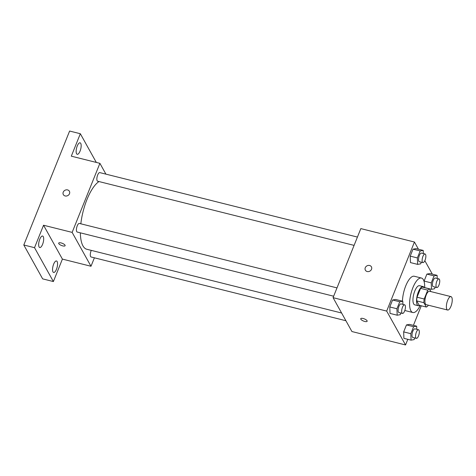 <?xml version="1.0" encoding="UTF-8"?>
<svg xmlns="http://www.w3.org/2000/svg" width="476" height="476" viewBox="0 0 476 476"><rect width="100%" height="100%" fill="white"/><g stroke="black" fill="none" stroke-linecap="round" stroke-linejoin="round"><path stroke-width="0.71" d="M446.881 309.37A6.908 2.487 -76 0 1 447.244 301.51A6.908 2.487 -76 0 1 450.986 296.619A6.908 2.487 -76 0 1 451.718 303.926A6.908 2.487 -76 0 1 447.63 310.031A6.908 2.487 -76 0 1 446.881 309.37M447.63 310.031L426.187 304.664A6.908 2.487 -76 0 1 425.437 304.003A6.908 2.487 -76 0 1 425.8 296.143A6.908 2.487 -76 0 1 429.542 291.258L450.986 296.619M426.3 307.038L419.148 305.253L416.732 300.903L423.878 302.694L426.3 307.038A9.383 3.374 -76 0 0 427.972 305.776L428.21 305.17M430.947 291.61L429.429 288.878A9.383 3.374 -76 0 0 427.757 290.146L424.199 298.999A9.383 3.374 -76 0 0 423.878 302.694M427.757 290.146L420.611 288.355L417.047 297.214L424.199 298.999M416.732 300.903A9.383 3.374 -76 0 1 417.047 297.214M420.611 288.355A9.383 3.374 -76 0 1 422.283 287.093L429.429 288.878M424.205 287.575A9.871 3.552 104 0 0 423.11 286.594A9.871 3.552 104 0 0 418.356 291.937A9.871 3.552 104 0 0 418.321 305.747A9.871 3.552 104 0 0 419.743 305.402M418.321 305.747L414.745 304.854A9.871 3.552 -76 0 1 413.668 303.908A9.871 3.552 -76 0 1 414.78 291.044A9.871 3.552 -76 0 1 419.534 285.701L423.11 286.594M420.219 305.515A17.767 6.39 -76 0 1 412.829 312.512A17.767 6.39 -76 0 1 410.895 310.816A17.767 6.39 -76 0 1 411.829 290.616A17.767 6.39 -76 0 1 421.45 278.038A17.767 6.39 -76 0 1 424.675 287.694M402.452 301.165A17.767 6.39 -76 0 1 406.694 283.708A17.767 6.39 -76 0 1 414.304 276.253L421.45 278.038M412.829 312.512L405.677 310.727A17.767 6.39 -76 0 1 404.862 310.346M423.342 253.553L423.223 250.418L416.072 248.633L413.019 249.156L410.217 256.136L410.461 262.585L417.613 264.376L420.665 263.853L421.325 262.199M437.224 278.484L437.105 275.348L429.953 273.563L426.901 274.087L424.098 281.066L424.116 281.602L424.098 281.066L431.244 282.851L431.494 289.307L434.546 288.777L435.207 287.129M432.333 274.158L424.836 260.687M418.458 249.228L414.441 242.022L386.679 311.084L405.54 344.957L407.807 339.323M413.418 325.364L421.284 305.782M402.91 304.384L402.791 301.248L395.639 299.464L392.587 299.987L389.784 306.96L390.028 313.416L397.18 315.207L400.233 314.678L400.893 313.029M416.792 329.315L416.667 326.179L409.521 324.388L406.468 324.918L403.66 331.891L403.91 338.347L411.062 340.132L414.114 339.608L414.774 337.96M414.441 242.022L360.832 228.605L333.069 297.667L386.679 311.084M367.18 271.528A3.457 3.011 150.9 0 1 365.378 270.184A3.457 3.011 150.9 0 1 366.931 265.876A3.457 3.011 150.9 0 1 371.411 266.822A3.457 3.011 150.9 0 1 370.858 270.338A3.457 3.011 150.9 0 1 367.18 271.528M333.069 297.667L351.925 331.54L405.54 344.957M367.151 321.258A3.457 1.154 21.9 0 1 364.14 321.27A3.457 1.154 21.9 0 1 360.814 319.188A3.457 1.154 21.9 0 1 360.737 318.682A3.457 1.154 21.9 0 1 364.372 318.902A3.457 1.154 21.9 0 1 367.145 321.258A3.457 1.154 21.9 0 1 364.14 321.27A3.457 1.154 21.9 0 1 360.814 319.188A3.457 1.154 21.9 0 1 360.737 318.682M365.378 270.184A3.457 3.011 150.9 0 1 366.931 265.876A3.457 3.011 150.9 0 1 371.411 266.828M341.607 313.012L86.828 249.269A35.539 12.781 -76 0 1 82.955 245.872A35.539 12.781 -76 0 1 80.355 232.835M80.837 223.803A35.539 12.781 -76 0 1 98.978 181.552M91.279 250.382A4.439 1.595 104 0 0 91.094 256.98L345.903 320.729M354.09 245.378L97.651 181.219A4.439 1.595 -76 0 1 97.169 180.797A4.439 1.595 -76 0 1 97.401 175.751A4.439 1.595 -76 0 1 99.805 172.609L357.428 237.066M333.652 296.209L77.219 232.05A4.439 1.595 -76 0 1 76.737 231.622A4.439 1.595 -76 0 1 76.969 226.576A4.439 1.595 -76 0 1 79.373 223.44L336.996 287.891M105.922 174.139L99.9 163.327L72.138 232.389L90.999 266.262L94.397 257.802M72.138 232.389L43.548 225.231L34.522 247.681L23.8 244.997L69.609 131.043L80.331 133.726L71.311 156.17L99.9 163.327M65.147 195.957A3.457 3.011 150.9 0 1 63.344 194.619A3.457 3.011 150.9 0 1 64.897 190.311A3.457 3.011 150.9 0 1 69.383 191.257A3.457 3.011 150.9 0 1 68.83 194.773A3.457 3.011 150.9 0 1 65.147 195.957M23.8 244.997L42.656 278.871L53.383 281.554L62.404 259.105L90.999 266.262M43.548 225.231L62.404 259.105M65.117 245.693A3.457 1.154 21.9 0 1 62.112 245.705A3.457 1.154 21.9 0 1 58.786 243.623A3.457 1.154 21.9 0 1 58.703 243.117A3.457 1.154 21.9 0 1 62.344 243.337A3.457 1.154 21.9 0 1 65.117 245.693A3.457 1.154 21.9 0 1 62.112 245.705A3.457 1.154 21.9 0 1 58.786 243.623A3.457 1.154 21.9 0 1 58.709 243.117M63.344 194.619A3.457 3.011 150.9 0 1 64.897 190.311A3.457 3.011 150.9 0 1 69.383 191.257M80.069 151.1A5.92 2.13 -76 0 1 77.219 154.301A5.92 2.13 -76 0 1 76.588 148.042A5.92 2.13 -76 0 1 80.093 142.812A5.92 2.13 -76 0 1 80.069 151.1M96.313 162.429L80.331 133.726M42.59 244.331A5.92 2.13 -76 0 1 39.74 247.538A5.92 2.13 -76 0 1 39.109 241.272A5.92 2.13 -76 0 1 42.614 236.042A5.92 2.13 -76 0 1 42.59 244.331M56.471 269.261A5.92 2.13 -76 0 1 53.621 272.468A5.92 2.13 -76 0 1 52.991 266.203A5.92 2.13 -76 0 1 56.495 260.973A5.92 2.13 -76 0 1 56.471 269.261M34.522 247.681L53.383 281.554M416.667 326.179L413.614 326.703L410.812 333.682L411.062 340.132M416.363 338.359L412.787 337.46A4.439 1.595 -76 0 1 412.305 337.038A4.439 1.595 -76 0 1 412.537 331.992A4.439 1.595 -76 0 1 414.941 328.851L418.517 329.743A4.439 1.595 -76 0 1 418.987 334.438A4.439 1.595 -76 0 1 416.363 338.359A4.439 1.595 -76 0 1 415.875 337.93A4.439 1.595 -76 0 1 416.113 332.885A4.439 1.595 -76 0 1 418.517 329.743M409.521 324.388L406.468 324.918L413.614 326.703M406.468 324.918L403.66 331.891L410.812 333.682M403.66 331.891L403.91 338.347M437.105 275.348L434.047 275.878L431.244 282.851M436.795 287.528L433.219 286.635A4.439 1.595 -76 0 1 432.738 286.207A4.439 1.595 -76 0 1 432.97 281.161A4.439 1.595 -76 0 1 435.373 278.02L438.949 278.918A4.439 1.595 -76 0 1 439.419 283.607A4.439 1.595 -76 0 1 436.795 287.528A4.439 1.595 -76 0 1 436.313 287.105A4.439 1.595 -76 0 1 436.546 282.054A4.439 1.595 -76 0 1 438.949 278.918M429.953 273.563L426.901 274.087L434.047 275.878M426.901 274.087L424.098 281.066M424.681 287.599L431.494 289.307M402.791 301.248L399.739 301.772L396.93 308.751L397.18 315.207M402.482 313.428L398.906 312.53A4.439 1.595 -76 0 1 398.424 312.107A4.439 1.595 -76 0 1 398.656 307.062A4.439 1.595 -76 0 1 401.06 303.92L404.636 304.818A4.439 1.595 -76 0 1 405.106 309.507A4.439 1.595 -76 0 1 402.482 313.428A4.439 1.595 -76 0 1 402 313A4.439 1.595 -76 0 1 402.232 307.954A4.439 1.595 -76 0 1 404.636 304.818M395.639 299.464L392.587 299.987L399.739 301.772M392.587 299.987L389.784 306.96L396.93 308.751M389.784 306.96L390.028 313.416M423.223 250.418L420.171 250.947L417.363 257.921L417.613 264.376M422.914 262.597L419.338 261.705A4.439 1.595 -76 0 1 418.856 261.276A4.439 1.595 -76 0 1 419.088 256.231A4.439 1.595 -76 0 1 421.492 253.089L425.068 253.988A4.439 1.595 -76 0 1 425.538 258.676A4.439 1.595 -76 0 1 422.914 262.597A4.439 1.595 -76 0 1 422.432 262.175A4.439 1.595 -76 0 1 422.664 257.129A4.439 1.595 -76 0 1 425.068 253.988M416.072 248.633L413.019 249.156L420.171 250.947M413.019 249.156L410.217 256.136L417.363 257.921M410.217 256.136L410.461 262.585"/></g></svg>
